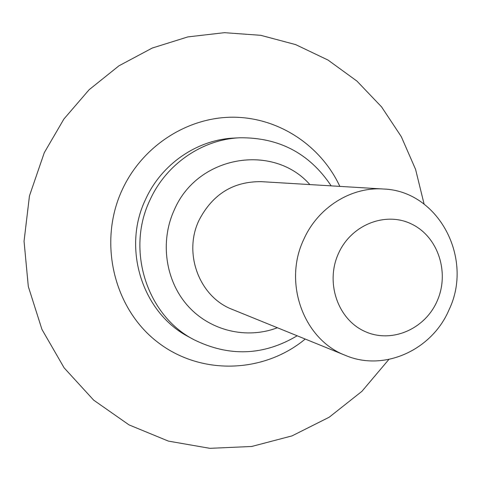<?xml version="1.0" encoding="UTF-8"?>
<svg xmlns="http://www.w3.org/2000/svg" width="481" height="481" viewBox="0 0 481 481"><rect width="100%" height="100%" fill="white"/><g stroke="black" fill="none" stroke-linecap="round" stroke-linejoin="round"><path stroke-width="0.72" d="M449.074 309.704C432.076 350.048 384.175 371.921 345.508 355.423C303.878 339.863 282.84 283.105 303.721 239.496C317.869 207.425 351.106 186.676 383.261 189.003C438.311 190.674 473.917 258.219 449.074 309.704M338.462 253.511C325.204 282.395 337.68 319.077 364.418 331.235C390.975 343.831 424.741 329.521 437.067 301.208C449.783 273.076 438.407 237.277 412.199 224.35C386.189 211.009 351.322 224.435 338.462 253.511M388.858 359.445L361.922 391.33L329.244 417.189L292.027 435.882L251.701 446.476L209.902 448.328L168.386 441.107L129.034 424.891L93.699 400.168L64.147 367.881L41.943 329.407L28.307 286.508L24.05 241.246L29.461 195.869L44.3 152.651L63.925 118.999L89.141 89.713L118.969 65.801L152.291 48.028L187.873 36.905L224.453 32.672L260.78 35.323L295.671 44.613L328.048 60.077L356.95 81.097L381.583 106.908L401.286 136.64L415.572 169.36L424.104 204.076M309.878 184.578C273.148 142.791 197.408 155.453 174.272 209.956C159.734 241.552 165.434 280.838 187.855 305.88C210.269 330.952 246.729 339.46 277.399 327.741M383.261 189.003L261.333 181.656C233.351 181.343 212.59 194.192 199.05 220.202C182.9 253.505 199.507 297.096 232.341 309.433L345.508 355.423M234.079 138.071C197.264 139.64 161.616 163.919 145.617 199.284C121.669 248.725 142.616 313.215 188.949 336.989L193.939 339.694C146.964 315.602 125.715 250.126 150.024 199.928C166.258 164.015 202.423 139.37 239.742 137.782L234.079 138.071M305.219 339.051C263.654 373.545 200.385 375.769 157.034 341.714C113.528 307.954 97.902 241.859 122.282 189.622C142.502 145.929 187.422 117.13 232.96 117.208C278.547 117.328 320.767 145.412 339.851 186.387M193.939 339.694C229.166 357.034 263.576 355.73 297.168 335.78M331.181 185.864C309.487 153.367 279.004 137.338 239.742 137.782"/></g></svg>
